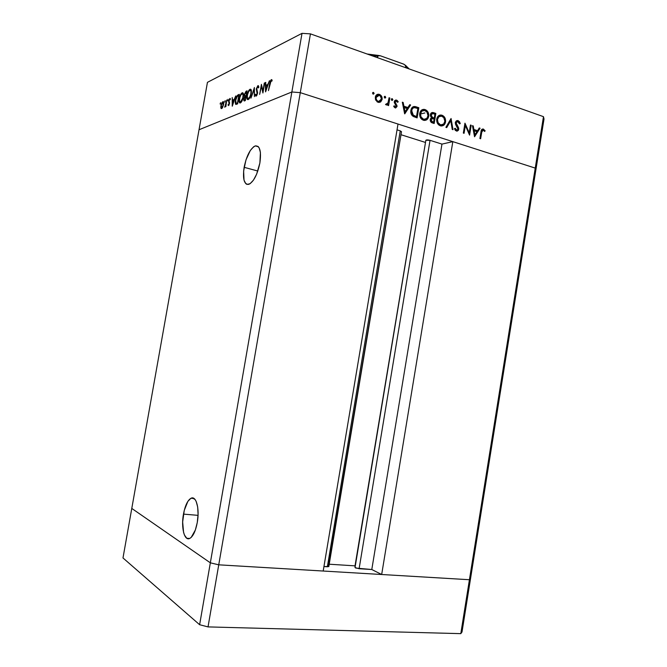 <?xml version="1.0" encoding="UTF-8"?>
<svg xmlns="http://www.w3.org/2000/svg" width="667" height="667" viewBox="0 0 667 667"><rect width="100%" height="100%" fill="white"/><g stroke="black" fill="none" stroke-linecap="round" stroke-linejoin="round"><path stroke-width="1" d="M244.13 167.309C246.59 155.636 250.325 148.499 255.319 145.898C259.905 145.606 261.431 151.292 259.888 162.94L260.413 152.46L259.104 147.774L258.029 146.423L255.228 145.923L253.618 146.782L250.3 150.525L245.973 159.897L243.63 170.96L244.014 180.14L245.79 183.675L247.048 184.425L250.1 183.7L253.468 180.115L256.628 174.179L259.888 162.94C257.387 174.679 253.677 181.824 248.758 184.367C244.08 184.609 242.538 178.923 244.13 167.309L257.821 171.027L244.13 167.309M183.467 514.115C185.126 505.511 187.652 500.217 191.045 498.241C196.198 495.389 199.817 508.871 197.265 522.553L198.074 514.449L197.674 506.987L196.131 501.326L195.014 499.45L192.304 497.949L190.812 498.357L187.861 501.392L184.267 510.372L182.658 521.936L183.575 532.383L184.417 534.984L186.752 538.244L189.653 538.477L191.187 537.41L195.364 529.99L197.265 522.553C195.598 531.174 193.088 536.468 189.736 538.436C184.359 541.354 180.949 527.439 183.467 514.115L198.041 515.349L183.467 514.115M401.459 131.774L328.489 566.208M218.743 564.824L300.283 92.655L398.007 124.037L323.195 571.027L218.743 564.824L323.195 571.027L398.007 124.037L300.283 92.655L218.743 564.824L210.338 562.823L218.743 564.824L210.338 562.823L291.863 91.979L300.283 92.655L535.242 168.101L535.851 170.06L470.56 578.489L535.851 170.06L535.242 168.101L469.426 579.723L470.56 578.489L469.426 579.723L381.674 574.504L469.426 579.723L470.56 578.489L469.426 579.723L218.743 564.824L210.338 562.823L131.783 508.429L210.338 562.823L131.783 508.429L199.033 129.748L291.863 91.979L300.283 92.655L535.242 168.101L469.426 579.723L218.743 564.824L208.029 626.905L199.625 624.721L122.986 557.954L131.783 508.429L122.986 557.954L199.625 624.721L210.338 562.823L131.783 508.429L199.033 129.748L291.863 91.979L199.625 624.721L208.029 626.905L218.743 564.824M328.823 566.55L327.372 566.767L400.25 130.865L397.032 129.84L400.25 130.865L327.372 566.767L323.945 566.558L328.823 566.541L401.492 131.682L400.25 130.865L401.492 131.699M329.215 564.215L355.027 565.849L355.027 567.55L355.819 568.076L371.794 569.518L381.674 574.504L452.826 141.637L535.242 168.101L543.472 116.667L310.438 33.867L300.283 92.655L310.438 33.867L543.472 116.667L544.014 119.018L535.851 170.06L544.014 119.018L543.472 116.667L535.242 168.101L535.851 170.06L535.242 168.101L452.826 141.637L381.674 574.504L371.794 569.518L359.113 568.734L430.04 140.328L441.954 144.105L452.826 141.637L441.954 144.105L371.794 569.518L441.954 144.105L430.04 140.328C427.889 139.787 426.496 139.762 425.863 140.262L430.04 140.328L359.113 568.734L355.027 567.55L355.027 565.849L425.863 140.262L355.027 567.55L425.863 140.262L355.027 565.849L329.215 564.215M400.992 134.717L425.238 142.371L400.992 134.717M302.009 33.35L207.445 82.341L199.033 129.748L291.863 91.979L302.009 33.35L310.438 33.867L302.009 33.35L291.863 91.979L300.283 92.655L291.863 91.979L199.033 129.748L207.445 82.341L302.009 33.35M262.915 90.987L264.682 82.875L262.915 92.996L261.422 86.318L259.655 94.397L261.414 84.35L262.915 90.987L261.414 84.35L259.655 94.397L261.422 86.318L262.915 92.996L264.299 83.05L262.915 90.987M256.278 88.911L257.821 85.743L258.588 85.968L258.821 87.294L258.379 87.961L257.679 86.743L256.745 88.319L257.562 93.005L256.903 95.223L255.911 96.223L255.269 94.964L255.711 94.214L256.061 95.148L256.528 94.972L257.17 93.247L256.278 88.911L257.12 93.613L256.295 95.139L255.711 94.214L255.269 94.964L256.07 96.181L257.504 93.405L256.645 88.761L257.754 86.71L258.379 87.961L258.821 87.294L257.937 85.684L258.538 85.876L257.937 85.684L256.278 88.911M254.394 87.519L254.435 96.648L254.052 89.603L250.942 98.149L254.394 87.519L250.942 98.149L254.052 89.603L254.435 96.648L254.394 87.519M250.017 89.261L250.767 89.261L251.392 90.72L251.025 94.456L249.4 98.424L247.665 99.616L246.832 97.257L247.24 94.314L248.616 90.787L250.017 89.261C248.691 90.137 247.69 92.154 247.032 95.331C246.607 98.232 246.948 99.658 248.049 99.616L248.249 99.55C249.575 98.674 250.575 96.64 251.242 93.43C251.651 90.57 251.317 89.153 250.225 89.186L251.059 89.586L250.017 89.261M242.154 92.813L243.338 93.613L243.222 97.432L241.679 101.567L239.845 102.985L239.053 100.65L239.345 98.266L240.462 94.931L242.154 92.813C240.87 93.663 239.903 95.648 239.253 98.766C238.836 101.609 239.153 103.018 240.22 102.985L240.403 102.918C241.687 102.076 242.663 100.075 243.313 96.932C243.722 94.114 243.397 92.713 242.346 92.746L243.138 93.122L242.154 92.813M235.726 95.94L232.241 106.203L232.199 97.532L232.575 100.142L234.259 99.4L235.726 95.94L234.259 99.4L232.575 100.142L232.199 97.532L232.291 106.186L235.726 95.94M220.569 102.676L220.252 104.21L220.569 102.676M223.587 104.502L222.52 107.629L221.144 108.554L220.877 106.011L222.019 102.535L223.337 101.642L223.587 104.502C223.879 102.56 223.678 101.592 222.995 101.592L220.927 105.686L220.852 107.912L221.636 108.596L223.587 104.502M225.138 100.617L224.804 102.168L225.138 100.617M226.738 100L225.863 106.637L225.721 105.778L224.812 107.195L226.738 100L225.871 104.627L224.646 107.07L225.721 105.778L225.863 106.637L226.738 100M228.031 99.308L227.705 100.867L228.031 99.308M229.498 103.51L228.648 105.511L228.006 104.919L229.081 104.044L228.681 100.825L230.015 98.466L230.407 99.083L230.082 99.817L229.49 99.483L228.989 100.817L229.498 103.51L229.014 100.642L230.407 99.083L229.807 98.499L228.681 100.825L229.165 103.685L228.006 104.919L228.514 105.594L229.498 103.51M235.393 100.35L236.927 95.923L239.311 94.322L237.627 103.885L235.618 104.31L235.184 102.026L235.393 100.35L235.726 104.386L237.627 103.885L239.311 94.322L238.136 94.856L239.161 95.173L238.136 94.856C236.91 95.439 236.001 97.274 235.393 100.35L235.393 100.35M246.006 91.304L247.073 90.82L245.364 100.55L244.172 100.992L243.688 100.05L244.589 96.757L244.272 94.614L246.006 91.304L244.272 94.614L244.589 96.757L243.78 99.016L244.389 100.959L245.364 100.55L247.073 90.82L246.006 91.304L246.94 91.596L246.006 91.304M269.451 80.724L265.549 91.863L265.341 82.575L265.758 82.383L265.825 85.359L267.792 84.484L269.451 80.724L267.792 84.484L265.825 85.359L265.758 82.383L265.341 82.575L265.608 91.838L269.451 80.724M271.102 80.707L268.451 90.612L270.227 81.191L271.302 79.64L272.161 80.348L271.794 81.241L271.102 80.707L271.794 81.241L272.161 80.348L271.302 79.64L269.651 83.692L268.451 90.612L271.102 80.707M469.209 132.766L470.477 125.012L471.202 125.254L469.585 135.126L465.349 125.513L464.065 133.317L463.34 133.075L464.957 123.162L469.209 132.766L464.957 123.162L463.34 133.075L464.065 133.317L465.349 125.513L469.585 135.126L471.202 125.254L470.477 125.012L469.209 132.766L468.517 132.933L469.209 132.766M455.319 122.511L456.353 120.827L457.887 120.535L459.513 121.736L460.247 123.612L459.471 123.879L457.946 121.619L456.153 122.428L456.186 123.845L458.754 128.548L458.446 130.257L457.128 131.141L455.403 130.449L454.419 128.639L455.194 128.247L456.812 130.107L458.004 129.19L455.661 124.596L455.319 122.511L458.004 129.19L456.812 130.107L455.194 128.247L454.419 128.639L456.637 131.124L458.746 129.39L458.537 127.722L456.053 122.77L457.679 121.552L459.471 123.879L460.247 123.612L458.112 120.602L456.403 121.044L457.27 121.544L456.403 121.044L457.745 120.51L455.319 122.511M451.059 118.509L453.026 129.69L452.226 129.431L450.767 120.644L446.698 127.614L445.898 127.347L451.059 118.509L445.898 127.347L446.698 127.614L450.767 120.644L452.226 129.431L453.026 129.69L451.059 118.509M442.013 115.216L444.881 117.767L445.556 121.911L443.697 125.254L440.553 125.863L438.686 124.871L437.419 123.245L436.668 119.568L437.952 116.333L439.411 115.266L441.321 115.041C438.903 114.907 437.377 116.241 436.743 119.034C436.451 122.386 437.652 124.637 440.337 125.796L440.87 125.93C443.347 126.113 444.914 124.771 445.556 121.911L444.714 122.128L445.556 121.911C445.823 118.626 444.647 116.391 442.013 115.216L440.337 115.674L442.013 115.216M425.104 109.555L428.022 112.139L428.789 115.8L428.056 118.259L426.822 119.693L423.845 120.36L421.711 119.293L420.418 117.65L419.651 113.932L420.96 110.664L422.453 109.596L424.37 109.371C421.911 109.246 420.36 110.589 419.726 113.398C419.435 116.775 420.66 119.06 423.395 120.235L423.97 120.385C426.488 120.552 428.072 119.201 428.723 116.325L427.847 116.567L428.723 116.325C428.989 113.006 427.789 110.747 425.104 109.555L423.445 110.03L425.104 109.555M410.605 104.977L404.644 113.807L402.318 102.201L403.176 102.493L403.919 106.211L407.879 107.529L409.755 104.694L410.605 104.977L409.755 104.694L407.879 107.529L403.919 106.211L403.176 102.493L402.318 102.201L404.761 113.849L410.605 104.977L409.305 105.369L410.605 104.977M373.47 92.405L374.095 93.355L373.328 94.18L372.553 93.197L373.47 92.405L372.57 93.021L373.328 94.18L374.079 93.53L372.853 93.955L374.079 93.53L373.47 92.405L372.703 92.671L373.47 92.405M382.124 99.433L380.473 102.034L378.764 102.418L377.364 101.951L375.354 99.083L375.813 95.74L377.689 94.272L380.032 94.672L381.599 96.315L382.124 99.433C382.333 96.965 381.416 95.281 379.373 94.389L378.714 94.23C376.905 94.164 375.771 95.148 375.304 97.165L375.754 100.175L378.047 102.259L380.765 101.826L379.064 102.435L380.765 101.826L382.124 99.433L381.165 99.75L382.124 99.433M385.134 96.315L385.526 97.866L384.701 97.974L384.225 97.099L385.134 96.315L384.242 96.923L384.984 98.074L385.734 97.424L384.509 97.832L385.734 97.424L385.134 96.315L384.392 96.557L385.134 96.315M389.061 97.766L389.862 98.032L388.586 105.594L387.785 105.328L387.977 104.219L386.685 105.002L385.518 104.452L387.936 103.118L389.061 97.766L388.052 102.86L385.518 104.452L386.41 104.994L387.977 104.219L387.785 105.328L388.586 105.594L389.862 98.032L388.969 98.324L389.862 98.032L389.061 97.766M392.221 98.683L392.83 99.616L392.221 100.442L391.321 99.466L392.079 98.649L391.337 99.3L391.929 100.409L392.813 99.792L391.596 100.183L392.813 99.792L392.221 98.683L391.487 98.924L392.221 98.683M397.082 106.453L395.623 107.979L393.647 106.27L394.297 105.803L395.448 107.003L396.24 106.42L394.272 102.318L394.572 100.875L395.623 100.075L397.065 100.375L398.224 101.768L397.582 102.293L396.006 101.017L395.122 101.784L397.082 106.453L395.097 101.901L396.215 101.017L397.582 102.293L398.224 101.768L396.198 100.05L394.297 101.676L396.281 106.228L395.414 106.995L394.297 105.803L393.647 106.27L395.381 107.954L397.082 106.453L395.998 106.787L397.082 106.453M410.889 110.33L412.039 107.612L413.507 106.587L418.809 107.72L417.108 117.901L412.148 115.549L411.03 113.49L410.889 110.33C410.488 112.64 411.089 114.549 412.69 116.058L417.108 117.901L418.809 107.72L416.133 106.828L414.499 107.312L417.167 108.204L418.809 107.72L417.158 108.271L414.499 107.312L416.133 106.828L414.941 106.528C412.715 106.42 411.356 107.687 410.889 110.33M433.558 112.656L435.843 113.423L434.175 123.503L431.074 122.203L430.207 120.16L430.54 118.676L431.582 117.742L430.415 115.958L430.532 114.032L431.557 112.765L433.025 112.523C431.641 112.364 430.765 113.065 430.382 114.624L431.582 117.742L430.248 119.568C430.182 121.427 430.94 122.553 432.524 122.961L434.175 123.503L435.843 113.423L434.167 113.949L435.843 113.423L433.558 112.656L431.891 113.123L433.558 112.656M480.065 128.222L474.554 136.76L472.444 125.671L473.237 125.93L473.912 129.49L477.555 130.699L479.281 127.956L480.065 128.222L479.281 127.956L477.555 130.699L473.912 129.49L473.237 125.93L472.444 125.671L474.554 136.76L480.065 128.222L478.948 128.481L480.065 128.222M483.2 130.065L481.983 130.824L480.624 138.753L479.906 138.511L481.624 129.64L483.4 129.073L485.142 130.84L484.592 131.457L483.2 130.065L484.592 131.457L485.142 130.84L483.083 128.989C481.757 129.106 481.057 130.073 480.982 131.883L479.906 138.511L480.624 138.753L481.682 132.224L480.899 132.4L481.682 132.224L483.2 130.065M420.443 114.007L424.929 112.948M376.73 94.731L379.373 94.389L377.805 94.922L378.431 95.189L376.73 94.731M380.232 101.017L379.198 102.343L380.232 101.017M377.013 95.723L376.121 95.848M378.631 101.551L377.68 101.943M378.206 101.326C376.655 100.609 375.955 99.316 376.113 97.432L379.223 95.323C380.774 96.006 381.474 97.282 381.316 99.158L378.623 101.426L377.005 101.718L380.198 101.034L381.366 98.558L380.182 95.865L378.706 95.198L377.23 95.556L376.263 96.857L376.113 98.649L376.897 100.4L378.206 101.326M377.38 101.968L378.773 101.442M387.377 103.852L387.285 104.436L387.377 103.852M386.393 104.719L387.977 104.219L386.393 104.719M385.618 104.335L386.485 104.06L385.618 104.335M394.272 107.27L395.273 106.962L394.272 107.27M394.33 107.337L395.414 106.995M395.706 101.059L394.781 100.6L396.557 100.133L394.956 100.65L395.731 101.084M397.44 102.018L398.224 101.768L397.44 102.018M395.431 101.267L394.322 101.534M394.264 102.168L395.097 101.901L394.264 102.168M394.405 102.943L395.197 102.693L394.405 102.943M395.122 104.085L396.04 103.802L395.122 104.085M396.173 105.453L396.982 105.194L396.173 105.453M395.473 107.003L395.106 107.887L395.473 107.003M402.426 102.726L403.176 102.493L402.426 102.726M403.168 106.445L403.919 106.211L403.168 106.445M403.285 107.028L406.261 108.021L407.879 107.529L406.261 108.021L403.285 107.028M407.554 107.629L407.07 108.362L407.554 107.629M404.719 111.923L404.377 112.448L404.719 111.923M405.044 111.831L404.16 107.404L403.41 107.629L407.279 108.438L405.044 111.831L404.294 112.056L405.044 111.831L407.279 108.438L404.16 107.404L405.044 111.831M415.733 116.825L415.633 117.417L415.733 116.825M412.74 106.962L414.499 107.312L413.273 107.012L414.941 106.528M414.874 117.067L413.657 116.65L414.874 117.067L416.516 116.6L414.874 117.067M411.456 108.504L412.723 108.096L411.456 108.504M417.859 108.504L416.516 116.6L414.274 116.867L415.908 116.4L413.298 115.241L412.164 115.566L413.298 115.241L411.664 110.589L410.814 110.839L411.664 110.589C411.964 108.796 412.865 107.804 414.357 107.612L417.859 108.504L414.991 107.662L413.373 107.854L411.973 109.446L411.664 112.556L413.056 115.058L416.516 116.6L417.859 108.504M425.471 119.902L424.712 120.435M422.028 109.805L424.387 110.455L422.028 109.805M422.169 110.889L421.477 110.972M423.345 119.777L424.387 119.443M423.537 119.185C421.311 118.226 420.293 116.383 420.493 113.657L419.66 113.89L420.493 113.657C421.035 111.356 422.319 110.288 424.345 110.447L424.962 110.605C427.155 111.556 428.156 113.382 427.956 116.075C427.397 118.409 426.088 119.485 424.02 119.31L426.83 118.409L428.006 115.649L426.888 111.973L424.596 110.497L421.861 111.106L420.46 113.874L421.094 117.092L423.537 119.185M433.467 118.176L433.367 118.743L433.467 118.176M432.758 122.436L432.666 123.003L432.758 122.436M431.257 112.973L434.175 113.89L431.257 112.973M432.124 118.234L433.792 117.784L431.341 117.959M431.582 113.99L431.157 114.057M432.791 117.417L431.224 117.417L432.233 117.142L431.14 114.874L430.332 115.099L432.95 113.607L434.917 114.199L434.292 117.951L432.625 118.401L434.292 117.951L434.917 114.199L432.625 113.573L431.391 114.224L431.357 116.208L432.808 117.425M431.924 122.661L433.592 122.219L431.14 122.261L432.558 121.878L431.015 119.802L430.207 120.027L432.75 118.593L434.125 118.984L433.592 122.219L431.924 122.661M431.424 118.951L430.382 119.043M431.015 119.802L431.399 121.211L433.592 122.219L434.125 118.984L432.049 118.593L431.015 119.802M442.313 125.429L441.529 125.996M439.036 115.458L441.279 116.108L439.036 115.458M439.169 116.525L438.402 116.608M440.228 125.321L441.246 124.987M440.47 124.754C438.294 123.812 437.302 121.986 437.494 119.293L436.677 119.51L437.494 119.293C438.027 117 439.295 115.941 441.296 116.108L441.879 116.25C444.03 117.192 445.006 118.993 444.806 121.669C444.255 123.987 442.963 125.054 440.92 124.871L443.705 123.979L444.864 121.236L443.763 117.6L441.521 116.15L438.836 116.767L437.46 119.501L438.086 122.695L440.47 124.754M449.641 120.935L450.767 120.644L449.641 120.935M459.455 123.812L460.247 123.612L459.455 123.812M456.553 121.844L455.444 122.003M455.278 122.97L456.053 122.77L455.278 122.97M455.444 124.037L456.186 123.845L455.444 124.037M456.57 126.138L457.412 125.93L456.57 126.138M457.77 127.914L458.537 127.722L457.77 127.914M457.862 129.606L458.746 129.39L457.862 129.606M455.328 130.365L456.587 130.057L455.328 130.365M455.561 130.507L456.045 130.19M470.402 125.446L471.202 125.254L470.402 125.446M464.54 125.713L465.349 125.513L464.54 125.713M472.528 126.105L473.237 125.93L472.528 126.105M473.203 129.656L473.912 129.49L473.203 129.656M473.32 130.282L475.813 131.107L477.555 130.699L475.813 131.107L473.32 130.282M476.93 130.849L476.555 131.432L476.93 130.849M474.929 134.859L474.12 130.624L473.42 130.79L476.997 131.582L474.929 134.859L474.22 135.017L474.929 134.859L476.997 131.582L474.12 130.624L474.929 134.859M481.766 129.456L483.4 129.073L481.766 129.456M481.724 129.506L482.583 130.09L481.724 129.506M484.284 131.04L485.142 130.84L484.284 131.04M482.449 130.165L481.291 130.432M220.619 103.71L220.143 103.568L220.619 103.71M222.061 108.279L220.852 107.912L222.086 108.246M223.495 101.834L222.861 101.642L223.495 101.834M221.778 107.771L221.244 105.544L222.72 102.468L223.545 104.727L221.778 107.771L222.328 107.937L221.778 107.771L223.22 104.902L222.911 102.418L221.294 105.278L221.169 107.129L221.778 107.771M225.188 101.667L224.704 101.517L225.188 101.667M228.081 100.367L227.597 100.217L228.081 100.367M228.906 105.194L228.006 104.919L228.906 105.194M229.081 104.886L228.631 104.769M229.573 102.768L228.931 102.568L229.573 102.768M229.448 102.076L228.623 101.826L229.448 102.076M230.265 98.641L229.807 98.499L230.265 98.641M233.767 100.509L232.575 100.142L233.767 100.509M232.6 104.352L232.575 101.034L234.184 100.534L232.875 104.436L233.909 100.45L232.575 101.034L232.6 104.352M236.635 104.31L236.468 103.518L236.635 104.31M237.352 103.794L236.085 103.402L235.726 100.208L237.235 96.381L238.794 95.456L237.46 103.051L236.085 103.402L237.477 103.819M237.46 103.051L238.794 95.456L236.993 96.682L235.726 100.208L235.818 103.185L237.46 103.051M240.604 102.81L240.387 101.993L240.604 102.81M242.655 93.855L243.238 93.322L242.655 93.855M243.28 94.197L242.713 93.914M240.562 101.934L240.445 101.984C239.553 102.051 239.27 100.934 239.595 98.616C240.137 96.056 240.937 94.447 241.996 93.797L242.154 93.739C243.013 93.697 243.288 94.806 242.963 97.09L242.963 97.09C242.421 99.65 241.621 101.267 240.562 101.934L241.279 102.159L240.562 101.934L242.796 97.916L243.08 94.931L242.446 93.739L240.945 94.864L239.77 97.791L239.52 101.05L240.562 101.934M245.106 96.915L244.589 96.757L245.106 96.915M245.531 96.682L245.464 96.065L245.531 96.682M245.189 99.708L244.714 99.917L245.439 100.142L244.564 99.967L244.13 98.849L245.739 96.59L245.498 99.8L245.739 96.59L244.13 98.849L244.247 99.942L245.189 99.708M245.915 95.589L244.964 95.906L246.123 96.265L244.964 95.906L244.622 94.456L246.548 91.979L246.223 95.689L246.548 91.979L245.264 92.813L244.622 94.456L244.756 95.798L245.915 95.589M248.416 99.458L248.191 98.608L248.416 99.458M250.534 90.303L251.151 89.762L250.534 90.303M248.407 98.549L248.274 98.591C247.357 98.674 247.057 97.532 247.39 95.181C247.941 92.571 248.766 90.929 249.858 90.262L250.025 90.195C250.917 90.145 251.201 91.279 250.884 93.597L250.884 93.597C250.325 96.206 249.5 97.857 248.407 98.549L249.141 98.774L248.407 98.549L249.842 96.807L250.8 94.014L250.992 91.404L250.325 90.195L248.774 91.354L247.465 94.764L247.315 97.657L248.407 98.549M251.376 90.595L250.617 90.387M256.637 95.664L255.269 94.964L256.637 95.664M256.853 95.314L256.295 95.139L256.853 95.314M257.587 92.596L257.078 92.438L257.587 92.596M257.529 91.954L256.695 91.687L257.529 91.954M261.964 86.493L261.422 86.318L261.964 86.493M265.766 82.716L265.341 82.575L265.766 82.716M267.092 85.76L265.825 85.359L267.092 85.76M265.933 89.862L265.85 86.31L267.717 85.726L266.258 89.962L267.392 85.626L265.85 86.31L265.933 89.862M271.919 79.84L271.302 79.64L271.919 79.84M271.928 80.907L271.361 80.724L271.928 80.907M403.41 64.015L405.553 65.399L405.611 67.684L405.853 66.275L408.688 68.776L404.052 64.282L380.607 55.87L403.41 64.015M377.647 56.228L370.585 55.236L377.647 56.228L377.405 57.662L378.197 55.644L380.607 55.87L379.056 55.536M367.267 54.06L378.848 55.536M462.006 631.991L460.797 633.65L208.029 626.905L460.797 633.65L469.426 579.723L460.797 633.65L462.006 631.991L470.56 578.489L462.006 631.991M377.856 55.845L380.207 55.745L377.856 55.845M255.319 145.898L258.396 146.773M191.045 498.241L194.055 498.524M373.32 92.379L372.803 92.555M378.714 94.23L377.147 94.764M378.623 101.426L377.239 101.876M384.992 96.281L384.492 96.448M386.635 104.094L385.526 104.444M392.079 98.649L391.587 98.808M396.198 100.05L394.914 100.459M424.37 109.371L422.72 109.847M424.02 119.31L422.369 119.76M433.025 112.523L431.357 112.99M441.321 115.041L439.645 115.499M440.92 124.871L439.261 125.296M456.812 130.107L455.411 130.449M457.745 120.51L456.253 120.894M483.083 128.989L481.999 129.24M222.995 101.592L223.42 101.726M221.702 107.796L222.303 107.979M223.128 102.526L223.712 102.701M236.618 103.377L237.66 103.693M242.346 92.746L243.021 92.955M240.445 101.984L241.229 102.226M244.564 99.967L245.423 100.233M245.181 95.881L246.131 96.173M250.225 89.186L250.942 89.411M248.274 98.591L249.083 98.841M258.046 85.643L258.471 85.785M258.079 86.768L258.796 86.993M256.228 95.156L256.837 95.348M271.411 79.606L271.844 79.74M379.181 55.544L367.075 53.994M405.353 65.166L409.213 68.959"/></g></svg>
